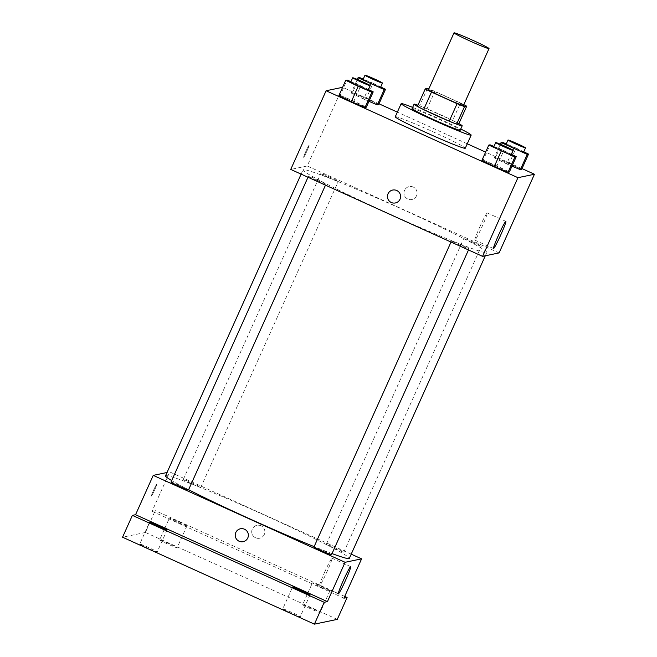 <?xml version="1.0" encoding="UTF-8"?>
<svg xmlns="http://www.w3.org/2000/svg" width="657" height="657" viewBox="0 0 657 657"><rect width="100%" height="100%" fill="white"/><g stroke="black" fill="none" stroke-linecap="round" stroke-linejoin="round"><path stroke-width="0.49" stroke-dasharray="3.29 2.46" d="M428.479 89.664A19.184 0.903 -155.8 0 1 446.349 96.71A19.184 0.903 -155.8 0 1 463.489 105.399M427.461 88.416L419.601 105.9A25.771 1.215 -155.8 0 1 427.017 108.865L452.607 120.461L460.467 102.977A25.771 1.215 -155.8 0 1 463.817 104.66M460.467 102.977L434.877 91.389A25.771 1.215 -155.8 0 0 428.816 88.933M419.601 105.9L417.409 106.352M452.607 120.461A25.771 1.215 -155.8 0 1 458.849 123.68M458.873 123.623A26.387 1.24 24.2 0 0 417.918 105.219M412.095 108.569A26.387 1.24 -155.8 0 1 412.177 108.52A26.387 1.24 -155.8 0 1 437.447 118.605A26.387 1.24 -155.8 0 1 460.228 130.201M427.017 108.865L434.877 91.389M412.637 107.378A38.377 1.807 -155.8 0 1 460.762 129.01M395.268 116.765A38.377 1.807 -155.8 0 1 431.008 130.85A38.377 1.807 -155.8 0 1 465.271 148.227M380.748 86.987L373.086 83.25L366.204 98.542L378.637 104.611L366.204 98.542L352.481 92.752L351.175 93.023L368.963 101.342L363.608 99.084L369.801 85.311M523.76 151.783L516.098 148.047L509.224 163.347L521.658 169.407L495.493 157.557L494.195 157.828L511.984 166.147L506.629 163.889L512.821 150.108M522.019 168.611L485.613 152.12M467.267 143.801L397.354 112.125M378.999 103.814L342.601 87.315L307.23 165.983L290.739 169.424M368.446 89.549L360.783 85.812L353.909 101.112L366.343 107.173L340.178 95.322L338.881 95.594L340.178 95.322L347.052 80.023M511.466 154.346L503.804 150.609L496.93 165.909L509.364 171.97L483.199 160.119L481.901 160.39L483.199 160.119L490.073 144.819M305.834 151.43A6.595 0.427 114.4 0 0 303.633 157.327A6.595 0.427 114.4 0 0 306.737 151.496A6.595 0.427 114.4 0 0 309.069 145.312A6.595 0.427 114.4 0 0 305.834 151.43A6.595 0.427 114.4 0 0 303.633 157.327A6.595 0.427 114.4 0 0 306.745 151.496A6.595 0.427 114.4 0 0 309.077 145.312A6.595 0.427 114.4 0 0 305.842 151.43M387.039 212.811A100.735 4.739 -155.8 0 1 303.025 169.876A100.735 4.739 -155.8 0 1 396.853 206.848A100.735 4.739 -155.8 0 1 486.796 252.46A100.735 4.739 -155.8 0 1 387.039 212.811M499.09 252.912L307.23 165.983M471.825 242.441A9.592 0.452 -155.8 0 1 463.817 238.351A9.592 0.452 -155.8 0 1 472.753 241.875A9.592 0.452 -155.8 0 1 481.318 246.219A9.592 0.452 -155.8 0 1 471.825 242.441M328.804 177.645A9.592 0.452 -155.8 0 1 320.805 173.555A9.592 0.452 -155.8 0 1 329.74 177.078A9.592 0.452 -155.8 0 1 338.306 181.422A9.592 0.452 -155.8 0 1 328.804 177.645M316.502 180.207A9.592 0.452 -155.8 0 1 308.503 176.117A9.592 0.452 -155.8 0 1 317.438 179.64A9.592 0.452 -155.8 0 1 326.003 183.985A9.592 0.452 -155.8 0 1 316.502 180.207M461.025 244.7A9.592 0.452 24.2 0 0 451.523 240.922A9.592 0.452 24.2 0 0 460.089 245.266A9.592 0.452 24.2 0 0 469.024 248.781A9.592 0.452 24.2 0 0 461.025 244.7M413.228 187.048A6.595 6.578 -101.8 0 0 404.088 194.406A6.595 6.578 -101.8 0 0 417.064 193.782A6.595 6.578 -101.8 0 0 409.18 186.604A6.595 6.578 -101.8 0 0 404.088 194.406A6.595 6.578 -101.8 0 0 417.064 193.782A6.595 6.578 -101.8 0 0 413.228 187.048M392.681 190.045L392.681 190.045A6.595 6.578 78.2 0 1 400.466 195.162A6.595 6.578 78.2 0 1 395.374 202.956L395.374 202.956M479.881 226.772A14.939 0.961 -65.6 0 1 487.215 212.917A14.939 0.961 -65.6 0 1 481.934 226.92A14.939 0.961 -65.6 0 1 474.888 240.133A14.939 0.961 -65.6 0 1 479.881 226.772M188.608 489.711A100.735 4.739 -155.8 0 1 171.682 480.554M165.531 475.816A100.735 4.739 -155.8 0 1 259.359 512.797A100.735 4.739 -155.8 0 1 349.302 558.409M332.04 553.588A100.735 4.739 -155.8 0 1 314.136 546.624M331.53 554.73A9.592 0.452 24.2 0 0 323.531 550.64A9.592 0.452 24.2 0 0 314.03 546.862M191.302 483.585A9.592 0.452 -155.8 0 1 183.303 479.495A9.592 0.452 -155.8 0 1 192.238 483.018A9.592 0.452 -155.8 0 1 200.804 487.363A9.592 0.452 -155.8 0 1 191.302 483.585M171.009 482.066A9.592 0.452 -155.8 0 1 179.944 485.589A9.592 0.452 -155.8 0 1 188.51 489.925M334.323 548.39A9.592 0.452 -155.8 0 1 326.324 544.3A9.592 0.452 -155.8 0 1 335.259 547.815A9.592 0.452 -155.8 0 1 343.825 552.159A9.592 0.452 -155.8 0 1 334.323 548.39M351.216 554.155L169.736 471.931L167.026 472.498M337.279 619.379L145.427 532.449L155.249 510.604L152.063 511.261L169.736 471.931M145.427 532.449L122.555 537.221M153.607 490.147A6.595 0.427 114.4 0 0 151.406 496.043A6.595 0.427 114.4 0 0 154.51 490.212A6.595 0.427 114.4 0 0 156.842 484.028A6.595 0.427 114.4 0 0 153.607 490.147A6.595 0.427 114.4 0 0 151.406 496.051A6.595 0.427 114.4 0 0 154.518 490.212A6.595 0.427 114.4 0 0 156.851 484.028A6.595 0.427 114.4 0 0 153.615 490.147M343.915 598.19L152.063 511.261M261.001 525.772A6.595 6.578 -101.8 0 0 251.861 533.123A6.595 6.578 -101.8 0 0 264.837 532.499A6.595 6.578 -101.8 0 0 256.953 525.321A6.595 6.578 -101.8 0 0 251.861 533.123A6.595 6.578 -101.8 0 0 264.837 532.499A6.595 6.578 -101.8 0 0 261.001 525.772M240.454 528.762L240.454 528.762A6.595 6.578 78.2 0 1 248.239 533.878A6.595 6.578 78.2 0 1 243.147 541.68L243.147 541.68M324.714 572.05A14.939 0.961 -65.6 0 1 332.04 558.195A14.939 0.961 -65.6 0 1 326.759 572.198A14.939 0.961 -65.6 0 1 319.713 585.412A14.939 0.961 -65.6 0 1 324.714 572.05M186.884 525.928A9.592 0.452 -155.8 0 1 177.694 522.258A9.592 0.452 -155.8 0 1 169.416 518.044A9.592 0.452 -155.8 0 1 178.351 521.568A9.592 0.452 -155.8 0 1 186.917 525.912A9.592 0.452 -155.8 0 1 186.884 525.928M329.904 590.725A9.592 0.452 -155.8 0 1 320.715 587.062A9.592 0.452 -155.8 0 1 312.436 582.841A9.592 0.452 -155.8 0 1 321.372 586.364A9.592 0.452 -155.8 0 1 329.937 590.709A9.592 0.452 -155.8 0 1 329.904 590.725M344.703 596.441L155.249 510.604M302.639 604.678A9.592 0.452 24.2 0 0 302.614 604.695A9.592 0.452 24.2 0 0 310.892 608.916A9.592 0.452 24.2 0 0 320.082 612.579A9.592 0.452 24.2 0 0 320.115 612.562A9.592 0.452 24.2 0 0 311.829 608.341A9.592 0.452 24.2 0 0 302.639 604.678L312.436 582.841M282.773 608.825A9.592 0.452 24.2 0 0 282.74 608.842A9.592 0.452 24.2 0 0 291.026 613.055A9.592 0.452 24.2 0 0 300.216 616.726A9.592 0.452 24.2 0 0 300.241 616.709A9.592 0.452 24.2 0 0 291.963 612.488A9.592 0.452 24.2 0 0 282.773 608.825L292.562 586.988M139.752 544.021A9.592 0.452 24.2 0 0 139.719 544.045A9.592 0.452 24.2 0 0 148.006 548.258A9.592 0.452 24.2 0 0 157.195 551.929A9.592 0.452 24.2 0 0 157.22 551.905A9.592 0.452 24.2 0 0 148.942 547.692A9.592 0.452 24.2 0 0 139.752 544.021L149.541 522.192M159.626 539.882A9.592 0.452 24.2 0 0 159.594 539.898A9.592 0.452 24.2 0 0 167.872 544.111A9.592 0.452 24.2 0 0 177.061 547.782A9.592 0.452 24.2 0 0 177.094 547.766A9.592 0.452 24.2 0 0 168.808 543.544A9.592 0.452 24.2 0 0 159.626 539.882L169.416 518.044M503.804 150.609L493.974 146.47M493.752 146.954A9.592 0.452 -155.8 0 1 502.687 150.469A9.592 0.452 -155.8 0 1 511.253 154.814M496.93 165.909L483.199 160.119M516.098 148.047L506.268 143.899M506.054 144.384A9.592 0.452 -155.8 0 1 514.989 147.907A9.592 0.452 -155.8 0 1 523.555 152.252M509.224 163.347L495.493 157.557L502.367 142.257M495.493 157.557L494.195 157.828L500.314 144.212M494.195 157.828L506.629 163.889M360.783 85.812L350.953 81.665M350.731 82.15A9.592 0.452 -155.8 0 1 359.675 85.673A9.592 0.452 -155.8 0 1 368.24 90.017M353.909 101.112L340.178 95.322M373.086 83.25L363.247 79.103M363.034 79.587A9.592 0.452 -155.8 0 1 371.969 83.111A9.592 0.452 -155.8 0 1 380.534 87.455M366.204 98.542L352.481 92.752L359.354 77.46M352.481 92.752L351.175 93.023L357.293 79.415M351.175 93.023L363.608 99.084M474.888 240.133L493.514 248.568M487.215 212.917L505.841 221.36M485.301 255.787L486.796 252.46M301.12 174.13L303.025 169.876M451.523 240.922L451.014 242.047M469.024 248.781L468.49 249.964M200.804 487.363L338.306 181.422M183.303 479.495L320.805 173.555M325.478 185.167L326.003 183.985M307.993 177.25L308.503 176.117M343.825 552.159L481.318 246.219M326.324 544.3L463.817 238.351M319.713 585.412L338.339 593.846M332.04 558.195L350.666 566.638M186.917 525.912L177.094 547.766M167.042 530.051L157.22 551.905M310.063 594.856L300.241 616.709M329.937 590.709L320.115 612.562"/><path stroke-width="0.99" d="M470.018 41.03A19.184 0.903 -155.8 0 1 454.02 32.85A19.184 0.903 -155.8 0 1 471.89 39.896A19.184 0.903 -155.8 0 1 489.022 48.585A19.184 0.903 -155.8 0 1 470.018 41.03M489.022 48.585L463.489 105.399A19.184 0.903 -155.8 0 1 444.485 97.844A19.184 0.903 -155.8 0 1 428.479 89.664L454.02 32.85M466.708 106.196L458.849 123.68L456.648 124.132L464.507 106.656L466.708 106.196A25.771 1.215 -155.8 0 0 463.817 104.66M456.648 124.132A25.771 1.215 -155.8 0 1 449.232 121.167L423.642 109.571L431.501 92.087A25.771 1.215 -155.8 0 1 425.26 88.876L427.461 88.416A25.771 1.215 -155.8 0 1 428.816 88.933M431.501 92.087L457.091 103.683A25.771 1.215 -155.8 0 0 464.507 106.656M423.642 109.571A25.771 1.215 -155.8 0 1 417.409 106.352L425.26 88.876M449.232 121.167L457.091 103.683M417.918 105.219A26.387 1.24 24.2 0 0 414.148 104.151A26.387 1.24 24.2 0 0 414.058 104.2A26.387 1.24 24.2 0 0 437.619 116.149A26.387 1.24 24.2 0 0 462.191 125.832A26.387 1.24 24.2 0 0 458.873 123.623M462.191 125.832L460.228 130.201A26.387 1.24 -155.8 0 1 434.096 119.82A26.387 1.24 -155.8 0 1 412.095 108.569L414.058 104.2M460.762 129.01A38.377 1.807 -155.8 0 1 471.168 135.12A38.377 1.807 -155.8 0 1 433.16 120.009A38.377 1.807 -155.8 0 1 401.156 103.658A38.377 1.807 -155.8 0 1 412.637 107.378M471.168 135.12L465.271 148.227A38.377 1.807 -155.8 0 1 427.272 133.125A38.377 1.807 -155.8 0 1 395.268 116.765L401.156 103.658M363.247 79.103L359.354 77.46L358.057 77.731L384.214 89.582L377.34 104.882L368.963 101.342L377.34 104.882L378.637 104.611L385.511 89.311L380.748 86.987M506.268 143.899L502.367 142.257L501.069 142.528L527.234 154.379L520.36 169.678L511.984 166.147L520.36 169.678L521.658 169.407L528.532 154.108L523.76 151.783M342.601 87.315L326.094 90.756L517.946 177.686L534.445 174.245L522.019 168.611M485.613 152.12L467.267 143.801M397.354 112.125L378.999 103.814M350.953 81.665L347.052 80.023L345.754 80.294L338.881 95.594L351.314 101.654L365.046 107.444L366.343 107.173L373.217 91.873L368.446 89.549M493.974 146.47L490.073 144.819L488.775 145.09L481.901 160.39L494.335 166.451L508.058 172.241L509.364 171.97L516.238 156.678L511.466 154.346M534.445 174.245L499.09 252.912L482.591 256.353L290.739 169.424L326.094 90.756M482.591 256.353L517.946 177.686M498.515 235.206A14.939 0.961 -65.6 0 1 505.841 221.36A14.939 0.961 -65.6 0 1 500.56 235.362A14.939 0.961 -65.6 0 1 493.514 248.568A14.939 0.961 -65.6 0 1 498.515 235.206M395.374 202.956A6.595 6.578 78.2 0 1 387.49 195.778A6.595 6.578 78.2 0 1 400.466 195.162A6.595 6.578 78.2 0 1 391.326 202.512A6.595 6.578 78.2 0 1 392.681 190.045M314.136 546.624A100.735 4.739 -155.8 0 1 249.545 518.759A100.735 4.739 -155.8 0 1 188.608 489.711M171.682 480.554A100.735 4.739 -155.8 0 1 165.531 475.816L301.12 174.13M485.301 255.787L349.302 558.409A100.735 4.739 -155.8 0 1 332.04 553.588M451.014 242.047L314.03 546.862A9.592 0.452 24.2 0 0 322.595 551.207A9.592 0.452 24.2 0 0 331.53 554.73L468.49 249.964M325.478 185.167L188.51 489.925A9.592 0.452 -155.8 0 1 179.008 486.155A9.592 0.452 -155.8 0 1 171.009 482.066L307.993 177.25M167.026 472.498L153.237 475.372L345.097 562.293L361.596 558.852L351.216 554.155M324.23 602.297L314.407 624.15L122.555 537.221L132.377 515.367L324.23 602.297L327.416 601.631L345.097 562.293M153.237 475.372L135.564 514.71L132.377 515.367M314.407 624.15L337.279 619.379L347.101 597.525L344.703 596.441M361.596 558.852L343.915 598.19L347.101 597.525M343.34 580.484A14.939 0.961 -65.6 0 1 350.666 566.638A14.939 0.961 -65.6 0 1 345.385 580.64A14.939 0.961 -65.6 0 1 338.339 593.846A14.939 0.961 -65.6 0 1 343.34 580.484M135.564 514.71L327.416 601.631M243.147 541.68A6.595 6.578 78.2 0 1 235.263 534.502A6.595 6.578 78.2 0 1 248.239 533.878A6.595 6.578 78.2 0 1 239.099 541.228A6.595 6.578 78.2 0 1 240.454 528.762M167.018 530.076A9.592 0.452 -155.8 0 1 157.828 526.405A9.592 0.452 -155.8 0 1 149.541 522.192A9.592 0.452 -155.8 0 1 158.477 525.707A9.592 0.452 -155.8 0 1 167.042 530.051A9.592 0.452 -155.8 0 1 167.018 530.076M310.03 594.872A9.592 0.452 -155.8 0 1 300.849 591.201A9.592 0.452 -155.8 0 1 292.562 586.988A9.592 0.452 -155.8 0 1 301.497 590.512A9.592 0.452 -155.8 0 1 310.063 594.856A9.592 0.452 -155.8 0 1 310.03 594.872M488.775 145.09L514.94 156.949L516.238 156.678M513.224 150.445L511.253 154.814A9.592 0.452 -155.8 0 1 501.759 151.044A9.592 0.452 -155.8 0 1 493.752 146.954L495.715 142.577A9.592 0.452 -155.8 0 1 504.658 146.1A9.592 0.452 -155.8 0 1 513.224 150.445A9.592 0.452 -155.8 0 1 503.722 146.667A9.592 0.452 -155.8 0 1 495.715 142.577M481.901 160.39L494.335 166.451L501.209 151.151M494.335 166.451L508.058 172.241L514.94 156.949M508.058 172.241L509.364 171.97M527.234 154.379L528.532 154.108M525.518 147.882L523.555 152.252A9.592 0.452 -155.8 0 1 514.053 148.474A9.592 0.452 -155.8 0 1 506.054 144.384L508.017 140.015A9.592 0.452 -155.8 0 1 516.952 143.538A9.592 0.452 -155.8 0 1 525.518 147.882A9.592 0.452 -155.8 0 1 516.016 144.105A9.592 0.452 -155.8 0 1 508.017 140.015M500.314 144.212L501.069 142.528M512.821 150.108L513.503 148.589M520.36 169.678L521.658 169.407M345.754 80.294L358.188 86.354L371.919 92.144L373.217 91.873M370.203 85.648L368.24 90.017A9.592 0.452 -155.8 0 1 358.738 86.239A9.592 0.452 -155.8 0 1 350.731 82.15L352.702 77.781A9.592 0.452 -155.8 0 1 361.637 81.304A9.592 0.452 -155.8 0 1 370.203 85.648A9.592 0.452 -155.8 0 1 360.701 81.87A9.592 0.452 -155.8 0 1 352.702 77.781M338.881 95.594L351.314 101.654L358.188 86.354M351.314 101.654L365.046 107.444L371.919 92.144M365.046 107.444L366.343 107.173M384.214 89.582L385.511 89.311M382.497 83.078L380.534 87.455A9.592 0.452 -155.8 0 1 371.033 83.677A9.592 0.452 -155.8 0 1 363.034 79.587L364.996 75.218A9.592 0.452 -155.8 0 1 373.932 78.733A9.592 0.452 -155.8 0 1 382.497 83.078A9.592 0.452 -155.8 0 1 372.995 79.308A9.592 0.452 -155.8 0 1 364.996 75.218M357.293 79.415L358.057 77.731M369.801 85.311L370.482 83.792M377.34 104.882L378.637 104.611"/></g></svg>
